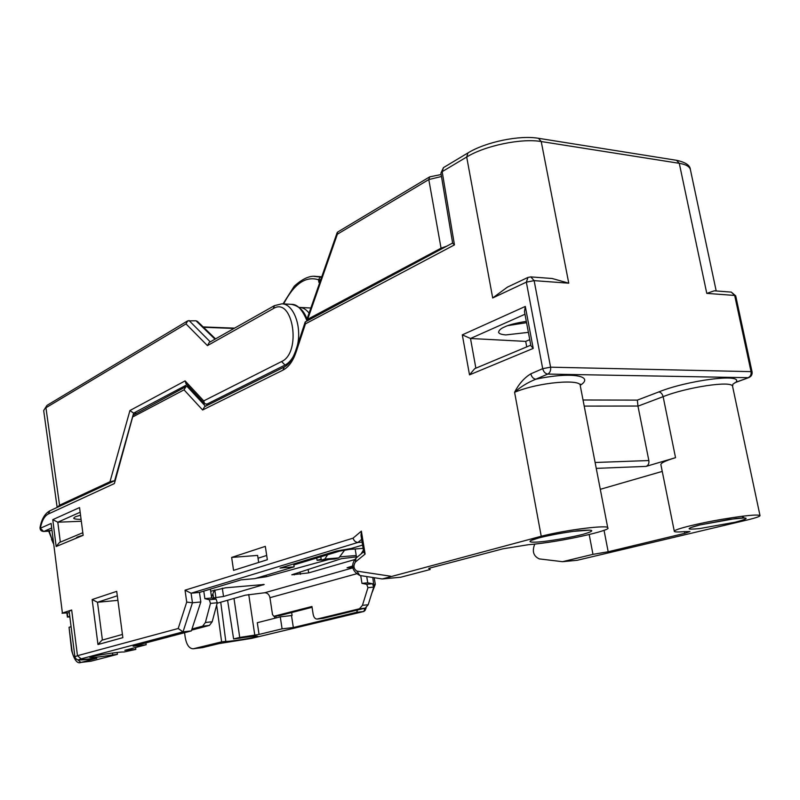 <?xml version="1.0" encoding="UTF-8"?>
<svg xmlns="http://www.w3.org/2000/svg" width="800" height="800" viewBox="0 0 800 800"><rect width="100%" height="100%" fill="white"/><g stroke="black" fill="none" stroke-linecap="round" stroke-linejoin="round"><path stroke-width="1.2" d="M541.23 536.25L382.27 578.96L400.77 577.22L430.1 569.53L428.75 568.36L502.98 548.8L528.14 544.74C562.4 541.87 612.36 529.99 607.76 527.9C609.5 524.59 567.28 529.52 541.23 536.25L514.59 392.3C518.78 384.03 524.18 377.88 530.8 373.84L542.7 368.66L550.59 367.18L534.13 280.64L568.76 283.19L552.21 278.51L530.8 276.89L534.13 280.64L526.34 282.16L542.7 368.66C543.62 371.9 545.31 373.71 547.76 374.08L535.83 379.2C572.1 371.4 594.83 376.1 580.24 385.29M760 515.56L732.58 386.34C732.13 380.26 686.28 387.33 663.13 396.66L637.97 406.16L648.85 460.54C649.2 463.49 648.28 465.44 646.09 466.39L675.54 457.68C665.73 460.63 660.85 462.94 660.88 464.62L674.31 531.32C674.37 532.05 677.69 532.16 684.26 531.64L689.95 531.54L684.71 533.34L608.18 551.76L592.97 554.35L562.53 561.69L577.17 560.29L747.89 519.83C756.2 517.78 760.24 516.36 760 515.56C757.67 514.26 744.93 515.52 721.8 519.35C701.27 522.78 673.42 529.32 674.31 531.32M637.97 406.16L637.35 400.12L658.83 391.91C687.15 380.4 743.63 372.95 736.01 382.17L732.93 384.14L736.01 382.17L748.81 377.59L734.85 382.73M231.65 557.43L265.32 546.37L267.34 559.73L233.55 570.36L231.65 557.43L257.62 555.41L258.68 562.45M92.14 599.54L97.97 644.54L122.86 637.65L116.71 591.35L92.14 599.54L97.49 602.27L117.45 600.4M69.78 616.3L67.74 616.95L67.23 612.92M69.87 617.07L67.74 616.95M662.24 471.41L600.3 489.31M215.53 338.89L197.51 321.46L196.02 320.79L187.69 320.85L186.01 323.9L207.44 345.61L209.24 342.43L274.44 305.65L281.82 303.83C293.51 303.67 302.16 326.63 297.31 345.79M216.65 605.06L221.62 641.87L193.54 648.71L202.36 647.64L219.16 643.56L251.42 638.42L363.6 611.51L356.64 612.3L293.34 627.53L282.09 628.85L280.27 616.86L292.09 615.47L291.64 612.53M221.62 641.87L225.79 641.37C228.83 641.93 258.63 637.12 257.69 636.22C256.03 635.84 249.4 636.58 237.82 638.44L233.62 638.94L239.73 637.45L259.05 634.43L282.09 628.85M233.62 638.94L227.59 600.26M184.56 632.71L185.24 637.59C186.6 644.85 189.23 648.58 193.14 648.78L193.54 648.71M363.41 550.11L361.07 553.93M357.49 556.88L356.5 557.19L355.17 548.98M357.18 557.13L356.5 557.19M291.51 615.62L293.34 627.53M357.53 610L356.64 612.3M534.78 544.09C531.89 551.19 533.39 556.13 539.3 558.9L562.53 561.69M592.97 554.35L589.19 534.57M706.78 293.38L714.3 290.82L731.3 292.11L734.68 295.44L706.78 293.38L679.28 163.31L541.23 141.54L568.76 283.19M608.18 551.76L604.03 530.26M259.05 634.43L257.3 622.7L280.27 616.86M373.63 584.89L375.29 584.3L374.21 577.71M366.74 576.72L367.38 576.66M225.79 641.37L220.74 602.22M364.89 608.21L363.86 611.47L365.15 610.35L366.18 607.71M441.05 248.18L307.67 319.28L337.37 234.21L428.8 179.56L441.05 248.18L446.86 246.12M306.89 320.61L307.67 319.28M321.61 277.2L314.01 276.38M320.89 279.28L319.85 279.86L318.87 282.35L318.51 279.77L320.18 277.1M310.87 308L299.66 307.43C303.17 307.65 306.3 309.55 309.07 313.15M283.63 303.93C294.04 283.85 305.66 275.8 318.51 279.77M337.37 234.21L337.61 232.08L429.72 176.85M71.67 610L77.47 655.7L74.9 656.75L69.15 611.37L71.67 610L62.4 613.04L51.12 523.44L62.4 613.04M117.16 652.47L117.4 654.36L91.11 661.17L81.28 662.36L96.21 658.39M117.4 654.36L112.75 654.92C99.65 657.02 91.98 657.85 89.76 657.41C88.65 656.44 119.67 651.54 123.98 652.01L135.81 649.42L135.55 647.51M96.8 658.32L90.54 659.07C79.72 660.3 76.58 660.23 81.12 658.85L183.02 631.86L191.34 630.92L133.13 646.26L146.18 644.74L124.84 650.31L135.81 649.42M76.51 659.3C74.23 658.24 72.72 655.29 71.98 650.45L69.05 627.31L71.63 650.6C74.29 660.09 77.38 664.04 80.91 662.44L91.11 661.17M327.67 554.73L324.79 559.07L338.86 557.91L335.06 558.96L321.34 560.1L320.81 556.8M344.74 550.01L338.86 557.91M324.79 559.07L321.34 560.1M362.59 545.07L351.36 548.45L336.11 551.1L280.06 568.05L294.15 566.85L254.85 578.62L241.02 579.86L199.46 592.43L200.82 601.96L191.34 630.92M430.1 569.53L429.85 568.07M507.37 287.16L492.7 297.97L526.34 282.16L527.97 277.42L507.37 287.16M188.55 386.41L185.9 386.68L184.05 389.85L202.63 409.99L204.6 406.7L284.24 367C288.71 364.83 292.46 359.6 295.47 351.32L305.21 321.95L305.45 323.84L454.45 244.89L452.66 243.21L440.91 173.14L442.16 171.66L466.69 157.01C484.88 145.71 521.52 138.06 541.23 141.54L538.5 138.3C519.26 134.97 485.6 142.04 467.96 152.92L466.69 157.01L492.7 297.97M51.62 530.31L43.87 531.42L51.34 528.12M49.32 531.1L49.89 531.06M48.7 531.18L52.1 539.61L49.23 531.15M69.05 627.31L71.09 626.68M62.05 613.24L69.32 612.72M146.18 644.74L145.93 642.89M200.82 601.96L192.45 602.78L186.72 602.07L178.21 628.5L77.47 655.7L81.12 658.85M199.46 592.43L191.09 593.22L185.04 590.18L186.72 602.07M362.11 542.13L357.95 542.44C355.63 542.31 354 540.89 353.06 538.16L185.04 590.18M293.7 563.93L294.15 566.85M112.75 654.92L112.51 653.03M80.91 521.29L57.8 522.2L52.77 519.65L56.16 546.52L83.15 535.32C78.5 536.43 76.21 537.35 76.27 538.07M80.66 519.35C75.94 519.3 73.62 518.89 73.7 518.13L75.29 516.79L80.14 515.31M529.76 339.67L525.7 341.39L470.5 338.49L524.98 314.24M526.74 346.88L525.7 341.39M528.39 332.36L505.86 334.92C501.23 334.53 498.81 333.63 498.6 332.19C499 330.11 501.09 328.32 504.87 326.83C508.6 324.88 515.75 323.06 526.32 321.36M508.08 325.56L526.56 322.68M361.65 539.34L357.95 542.44L191.09 593.22L192.45 602.78L183.02 631.86L178.21 628.5M390.64 576.22L356.85 571.11C353.64 568.9 353.13 565.89 355.34 562.07L365.12 554.04L363.76 552.28L361.03 535.54L361.37 531.13L353.06 538.16M133.13 415.23L114.39 483.55L133.13 415.23L185.9 386.68M48.23 514.05L49.9 510.78C44.91 513.5 41.63 519.06 40.05 527.48L40.34 528.26C41.88 520.72 44.51 515.98 48.23 514.05L114.39 483.55M97.97 644.54L101.94 640.18L121.99 634.56M82.41 532.89L59.42 542.52L56.16 546.52M79.55 507.57L83.15 535.32L79.55 507.57L52.77 519.65M525.3 306.44L524.48 311.61L530.9 345.74L533.21 348.41L525.3 306.44L462.31 334.86L470.5 338.49L475.87 368.17M530.8 345.18L474.71 368.66L469.51 374.86L533.21 348.41M452.63 243.04L305.21 321.95M209.17 404.43L204.6 403.66L203.73 400.88L185.1 380.89L129.94 410.52L109.99 481.73L59.55 505.21L45.94 407.74L186.01 323.9M281.82 303.83L291.37 304.33C297 304.02 302.1 309.26 306.66 320.06M136.06 413.12L133.62 413.13L129.94 410.52M114.65 480.72L133.62 413.13L187 384.74M57.16 507.41L59.55 505.21M109.99 481.73L114.58 480.73M57.14 507.33L43.67 410.54L46.99 405.38L187.69 320.85M204.6 403.66L185.97 383.63L185.1 380.89M607.76 527.9L580.29 385.83C581.87 378.8 539.29 381.9 514.59 392.3C520.39 386.96 527.47 382.6 535.83 379.2C533.38 378.84 531.71 377.06 530.8 373.84M217.14 603.24L245.35 595.19L264.67 592.76C267.43 592.82 269.19 594.46 269.95 597.69L272.49 614.52L273.83 616.27L279.49 615.64L312.06 607.31M353.03 567.49L347.07 567.75L352.89 565.9M212.15 598.11L223.53 596.48L264.2 584.49L225.53 587.81L210.68 591.23M354.65 559.58L308.68 572.89L291.79 574.8L341.43 558.67L356.45 556.87M339.65 556.86L356.23 555.5M321.32 560L317.09 560.35L321.18 559.13M255.95 578.29L266.35 576.72L328.89 559.47M363.12 548.35L349.14 549.45L339.79 551.08L293.85 564.92M258.04 558.22L266.69 555.46M203.78 591.12L204.86 598.66L209.29 599.75L210.46 603.43L205.39 622.5L202.63 626.17L191.97 629M204.86 598.66L211.66 598L216.11 599.08L217.27 602.74L212.18 621.76L209.41 625.42L191.6 630.13M210.38 589.13L211.66 598M316.73 558.03L317.09 560.35M214.4 590.11L211.66 596.9M366.72 576.55L367.74 582.81L372.51 583.74L373.74 587.1L368.2 604.72L365.21 608.14L322.96 618.38L317.05 619.07C315.11 619 313.8 617.38 313.14 614.21L311.94 606.5L273.93 616.25M317.05 619.07L359.44 608.78L362.43 605.35L367.95 587.68L366.72 584.31L361.97 583.37L367.74 582.81M360.71 575.62L361.97 583.37M735.71 295.85L752.07 371.92L751.05 371.64C751.43 374.54 750.46 376.55 748.16 377.69L547.76 374.08C550.03 372.77 550.97 370.48 550.59 367.18L751.05 371.64L734.68 295.44L735.71 295.85L731.3 292.11M538.4 538C550.73 534.96 564.02 532.54 578.26 530.73C594.69 529.28 596.15 530.52 582.64 534.44C570.51 537.37 557.65 539.71 544.05 541.45C528.18 543.22 525.02 541.64 538.4 538M637.95 406.04L584.21 406.11M595.12 462.49L648.85 460.54M583.03 399.99L637.35 400.12M646.09 466.39L596.25 468.38M102.41 640.05L97.49 602.27L116.86 595.93M239.73 637.45L234 598.43M699.15 525.08L736.11 518.43C749.7 517.22 749.45 518.47 735.36 522.17L699.5 528.59C685.74 529.9 685.63 528.73 699.15 525.08M716.2 290.96L690.41 169.69C689.66 166.55 685.95 164.43 679.28 163.31L676.52 160.3L538.5 138.3M675.54 457.68L663.13 396.66C662.29 393.8 660.86 392.21 658.83 391.91M684.71 533.34L684.36 531.63M274.75 618.26L274.44 616.2M254.75 634.93L248.74 594.47M193.14 648.78L202.89 647.51M373.79 585.4L372.79 577.49M251.42 638.42L251.93 638.3M234.03 328.45L203.53 327.28M318.87 282.35L320.05 281.69M430.91 176.63L429.73 176.85L428.8 179.56L441.47 176.49M440.16 174.72L429.73 176.85M454.45 244.89L442.16 171.66L443.45 167.63L467.96 152.92M202.63 409.99L282.92 370.16C288.54 367.22 292.89 361.3 295.98 352.39L305.45 323.84M133.24 416.68L184.05 389.85M51.12 523.44L40.34 528.26L43.63 531.48C41.13 531.28 39.94 529.95 40.05 527.48M365.12 554.04L361.37 531.13M462.31 334.86L469.51 374.86M122.86 637.65L116.71 591.35M205.5 406.26L187.04 386.39M53.07 541.87L52.1 539.61M129.72 649.74L129.63 649.06M80.91 662.44L77.88 659.85M60.33 542.14L57.8 522.2L79.76 512.42M363.68 551.77L356.05 558.07L355.34 562.07M356.05 558.07C352.97 561.61 348.8 569.46 359.86 575.49L356.85 571.11M282.92 370.16L284.24 367M295.98 352.39L295.47 351.32M287.09 365.09L285.03 365.05C288.6 363.22 291.63 359.84 294.11 354.9M206.29 404.43L285.03 365.05L281.58 361.55L203.73 400.88M210.25 341.87L189.01 320.5M196 320.79L215 339.18M207.44 345.61L273.28 308.62C292.86 295.95 301.95 352.7 281.58 361.55M273.28 308.62L274.44 305.65M353.08 567.79L264.67 592.76M202.63 626.17L209.41 625.42M205.39 622.5L212.18 621.76M210.46 603.43L217.27 602.74M209.29 599.75L216.11 599.08M266.12 575.25L266.35 576.72M322.96 618.38L317.29 619.03M365.21 608.14L359.44 608.78M368.2 604.72L362.43 605.35M373.74 587.1L367.95 587.68M372.51 583.74L366.72 584.31M356.34 573.85L269.95 597.69M349.26 566.93L349.41 567.81M263.15 584.36L263.23 584.94M294.19 573.87L294.34 574.86M300.04 571.98L300.4 574.32M308.13 569.38L308.68 572.89M222.33 588.21L223.53 596.48M214.8 589.99L215.92 597.78M213.1 594.72L213.57 598.01M219.24 643.56L201.96 647.71M219.22 643.56L251.68 638.37L363.86 611.47M375.28 584.4L371.72 593.51M676.52 160.3C685.56 162.23 690.19 165.36 690.41 169.69M275.87 616.05L276.15 617.91M690.59 527.67L699.46 525.03L729.23 519.36L744.28 517.94L741.69 516.33M748.8 377.59C751.32 376.44 752.41 374.56 752.07 371.92M203.17 326.93L234.58 328.14M321.75 276.79L316.07 276.41M337.16 232.64L306.62 320.16M316.09 276.42C309.85 275.43 302.58 278.68 294.27 286.18L283.02 303.89M299.1 307.41L299.66 307.43M96.51 658.36L77.9 659.85C76.34 659.35 75.34 658.32 74.9 656.75M382.27 578.96L359.86 575.49M49.9 510.78L114.68 480.71M49.63 531.13L43.63 531.48M51.55 539.38L53.26 543.34M66.87 612.96L67.4 617.13M443.45 167.63L440.91 173.14M530.8 276.89L527.97 277.42M43.67 410.54L46.99 405.38M291.37 304.33C298.99 305.91 304.19 310.85 306.98 319.14M732.59 386.34L732.93 384.14M580.47 384.16L580.29 385.83M533.37 538.34L531.85 540.21L538.87 537.92C548.83 535.37 560.34 533.18 573.41 531.36L589.58 530.13M273.83 616.27L279.4 615.66"/></g></svg>
